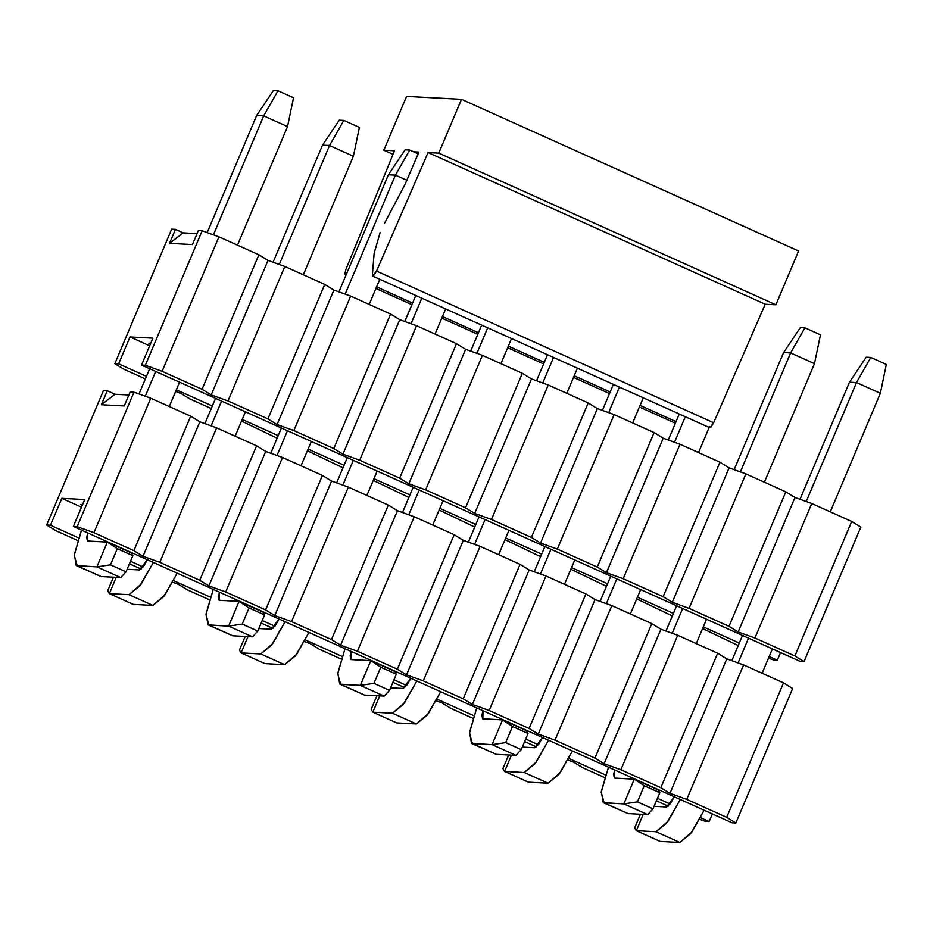 <?xml version="1.0" encoding="UTF-8"?>
<svg xmlns="http://www.w3.org/2000/svg" width="933" height="933" viewBox="0 0 933 933"><rect width="100%" height="100%" fill="white"/><g stroke="black" fill="none" stroke-linecap="round" stroke-linejoin="round"><path stroke-width="1.4" d="M860.844 527.098L804.024 661.59L800.211 661.392L804.024 661.59L794.881 655.957L754.937 637.997L738.166 631.956L729.011 626.335L689.067 608.363L672.296 602.321L663.141 596.7L623.197 578.728L606.427 572.699L597.272 567.066L557.328 549.105L540.557 543.064L531.402 537.431L491.458 519.471L474.687 513.43L465.532 507.797L425.6 489.837L408.817 483.795L399.662 478.174L359.73 460.202L342.947 454.173L333.792 448.54L293.86 430.568L277.078 424.538L267.923 418.905L227.99 400.945L211.208 394.904L268.016 260.412L284.798 266.453L324.731 284.413L333.886 290.046L350.668 296.076L390.6 314.048L399.756 319.681L416.538 325.71L456.47 343.682L465.625 349.304L482.408 355.345L522.34 373.305L531.495 378.938L548.277 384.979L588.21 402.939L597.365 408.572L614.147 414.602L654.08 432.574L663.235 438.207L680.017 444.236L719.949 462.208L729.105 467.83L745.887 473.871L785.819 491.831L794.974 497.464L811.757 503.505L851.689 521.465L860.844 527.098L851.689 521.465L811.757 503.505L794.974 497.464L785.819 491.831L745.887 473.871L729.105 467.83L719.949 462.208L680.017 444.236L663.235 438.207L654.08 432.574L614.147 414.602L597.365 408.572L588.21 402.939L548.277 384.979L531.495 378.938L522.34 373.305L482.408 355.345L465.625 349.304L456.47 343.682L416.538 325.71L399.756 319.681L390.6 314.048L350.668 296.076L333.886 290.046L324.731 284.413L284.798 266.453L268.016 260.412L258.861 254.779L268.016 260.412L211.208 394.904L202.053 389.271L258.861 254.779L218.928 236.819L258.861 254.779L202.053 389.271L211.208 394.904L227.99 400.945L284.798 266.453L227.99 400.945L267.923 418.905L324.731 284.413L267.923 418.905L277.078 424.538L333.886 290.046L277.078 424.538L293.86 430.568L350.668 296.076L293.86 430.568L333.792 448.54L390.6 314.048L333.792 448.54L342.947 454.173L399.756 319.681L342.947 454.173L359.73 460.202L416.538 325.71L359.73 460.202L399.662 478.174L456.47 343.682L399.662 478.174L408.817 483.795L465.625 349.304L408.817 483.795L425.6 489.837L482.408 355.345L425.6 489.837L465.532 507.797L522.34 373.305L465.532 507.797L474.687 513.43L531.495 378.938L474.687 513.43L491.458 519.471L548.277 384.979L491.458 519.471L531.402 537.431L588.21 402.939L531.402 537.431L540.557 543.064L597.365 408.572L540.557 543.064L557.328 549.105L614.147 414.602L557.328 549.105L597.272 567.066L654.08 432.574L597.272 567.066L606.427 572.699L663.235 438.207L606.427 572.699L623.197 578.728L680.017 444.236L623.197 578.728L663.141 596.7L719.949 462.208L663.141 596.7L672.296 602.321L729.105 467.83L672.296 602.321L689.067 608.363L745.887 473.871L689.067 608.363L729.011 626.335L785.819 491.831L729.011 626.335L738.166 631.956L794.974 497.464L738.166 631.956L754.937 637.997L811.757 503.505L754.937 637.997L794.881 655.957L851.689 521.465L794.881 655.957L804.024 661.59L860.844 527.098M780.559 652.54L777.329 660.167L773.515 659.969L777.329 660.167L780.559 652.54M198.332 230.579L202.146 230.778L218.928 236.819L202.146 230.778L198.332 230.579L192.431 244.563L198.332 230.579M171.637 229.156L175.451 229.355L183.241 232.853L197.061 233.6L183.241 232.853L169.538 243.35L192.431 244.563L169.538 243.35L175.451 229.355L171.637 229.156L114.829 363.648L118.643 363.847L130.002 336.953L152.884 338.166L141.524 365.071L145.338 365.269L202.146 230.778L145.338 365.269L162.12 371.311L218.928 236.819L162.12 371.311L202.053 389.271L162.12 371.311L145.338 365.269L141.524 365.071L800.211 661.392L141.524 365.071L152.884 338.166L130.002 336.953L149.665 345.793L130.002 336.953L118.643 363.847L146.458 376.361L118.643 363.847L114.829 363.648L123.972 369.281L145.385 378.903L123.972 369.281L114.829 363.648L171.637 229.156M150.458 343.915L148.872 343.204L150.714 343.297L148.872 343.204L150.458 343.915M176.349 389.807L212.327 405.995L176.349 389.807M242.218 419.442L278.197 435.629L242.218 419.442M308.088 449.076L344.067 465.264L308.088 449.076M373.958 478.711L409.937 494.898L373.958 478.711M439.828 508.333L475.807 524.521L439.828 508.333M505.698 537.968L541.676 554.155L505.698 537.968M571.567 567.602L607.546 583.79L571.567 567.602M637.437 597.237L673.416 613.424L637.437 597.237M703.307 626.859L739.286 643.047L703.307 626.859M769.177 656.494L777.329 660.167L769.177 656.494M180.699 393.283L189.842 398.904L211.255 408.537L189.842 398.904L180.699 393.283L175.649 391.463L180.699 393.283M241.519 421.098L277.124 438.172L241.519 421.098M307.389 450.732L342.994 467.806L307.389 450.732M373.258 480.355L408.864 497.429L373.258 480.355M439.128 509.989L474.734 527.063L439.128 509.989M504.998 539.624L540.604 556.698L504.998 539.624M570.868 569.258L606.473 586.332L570.868 569.258M636.738 598.881L672.343 615.967L636.738 598.881M702.607 628.515L738.213 645.589L702.607 628.515M768.477 658.15L773.515 659.969L768.477 658.15M183.241 232.853L175.451 229.355L169.538 243.35L183.241 232.853M346.633 273.614L344.825 274.174L345.898 269.439L394.519 150.773L383.848 150.201L406.566 96.402L461.485 99.33L798.613 250.989L775.894 304.788L765.212 304.216L713.652 422.731L710.759 427.361L709.5 426.486M372.699 276.098L372.372 274.827L373.632 275.713L376.524 271.071L372.699 276.098L709.826 427.757L713.652 422.731L376.524 271.071L428.084 152.557L376.524 271.071L713.652 422.731L765.212 304.216L428.084 152.557L438.767 153.129L428.084 152.557L765.212 304.216L775.894 304.788L438.767 153.129L461.485 99.33L438.767 153.129L775.894 304.788L798.613 250.989L461.485 99.33L406.566 96.402L383.848 150.201L393.061 154.342L383.848 150.201L394.519 150.773L345.898 269.439L344.825 274.174L346.761 273.462M372.384 274.827L374.133 253.298L372.384 274.827M384.466 223.337L405.039 184.419L418.929 152.067L413.599 151.787L418.929 152.067L405.039 184.419L384.466 223.337M404.129 151.286L402.881 153.14L404.129 151.286M376.594 286.886L412.584 303.073L376.594 286.886M442.464 316.52L478.454 332.708L442.464 316.52M508.333 346.155L544.324 362.342L508.333 346.155M574.203 375.777L610.182 391.965L574.203 375.777M640.073 405.412L676.052 421.599L640.073 405.412M380.116 232.515L374.133 253.298M339.262 120.159L343.834 120.404L359.392 127.401L343.834 120.404L339.262 120.159L322.526 145.128L339.262 120.159M322.526 145.128L329.547 145.501L343.834 120.404L329.547 145.501L353.397 156.231L359.392 127.401L353.397 156.231L329.547 145.501L279.294 264.471L329.547 145.501L322.526 145.128L273.066 262.231L322.526 145.128M221.576 401.085L211.115 425.856L221.576 401.085M235.151 436.178L245.437 411.815L235.151 436.178M303.33 274.78L353.397 156.231L303.33 274.78M177.2 573.177L163.707 596.607L152.895 605.424L133.221 604.374L152.895 605.424L164.931 594.939L177.2 573.177M204.887 423.617L215.546 398.368L204.887 423.617M147.332 559.742L139.495 569.935L127.11 569.282L139.495 569.935L143.507 566.448L147.332 559.742M116.24 577.34L109.359 593.633L129.034 594.683L139.845 585.877L153.339 562.447L141.07 584.21L129.034 594.683L152.895 605.424L129.034 594.683L109.359 593.633L133.221 604.374L109.359 593.633L107.692 590.787L113.441 577.2L107.692 590.787L109.359 593.633L116.24 577.34M421.809 298.198L411.033 323.728L421.809 298.198M353.315 460.354L342.854 485.125L353.315 460.354M366.891 495.435L377.177 471.083L366.891 495.435M435.058 334.049L445.671 308.928L435.058 334.049M308.94 632.446L295.434 655.876L284.635 664.681L264.96 663.631L284.635 664.681L296.671 654.208L308.94 632.446M336.626 482.886L347.286 457.636L336.626 482.886M404.805 321.488L415.78 295.481L404.805 321.488M279.072 619.011L271.235 629.204L258.849 628.539L271.235 629.204L275.247 625.705L279.072 619.011M247.98 636.609L241.099 652.902L260.774 653.951L271.585 645.146L285.078 621.716L272.809 643.478L260.774 653.951L284.635 664.681L260.774 653.951L241.099 652.902L264.96 663.631L241.099 652.902L239.431 650.056L245.181 636.458L239.431 650.056L241.099 652.902L247.98 636.609M553.549 357.456L542.773 382.996L553.549 357.456M485.055 519.611L474.594 544.382L485.055 519.611M498.63 554.703L508.917 530.341L498.63 554.703M566.798 393.306L577.41 368.197L566.798 393.306M440.679 691.715L427.174 715.133L416.375 723.95L396.688 722.9L416.375 723.95L428.41 713.465L440.679 691.715M468.366 542.143L479.026 516.894L468.366 542.143M536.533 380.757L547.519 354.75L536.533 380.757M410.812 678.268L402.963 688.461L390.589 687.808L402.963 688.461L406.975 684.974L410.812 678.268M379.719 695.866L372.838 712.159L392.513 713.209L403.324 704.403L416.818 680.973L404.549 702.736L392.513 713.209L416.375 723.95L392.513 713.209L372.838 712.159L396.688 722.9L372.838 712.159L371.171 709.325L376.92 695.726L371.171 709.325L372.838 712.159L379.719 695.866M685.288 416.724L674.512 442.254L685.288 416.724M616.795 578.88L606.333 603.651L616.795 578.88M630.37 613.961L640.656 589.609L630.37 613.961M698.537 452.575L709.15 427.454L698.537 452.575M572.419 750.972L558.914 774.402L548.114 783.207L528.428 782.157L548.114 783.207L560.15 772.734L572.419 750.972M600.106 601.412L610.765 576.162L600.106 601.412M668.273 440.014L679.259 414.007L668.273 440.014M542.551 737.536L534.702 747.73L522.328 747.065L534.702 747.73L538.714 744.242L542.551 737.536M511.459 755.135L504.578 771.428L524.253 772.477L535.064 763.672L548.557 740.242L536.288 762.004L524.253 772.477L548.114 783.207L524.253 772.477L504.578 771.428L528.428 782.157L504.578 771.428L502.91 768.582L508.66 754.984L502.91 768.582L504.578 771.428L511.459 755.135M866.209 357.211L870.792 357.456L886.35 364.453L870.792 357.456L866.209 357.211L849.485 382.18L866.209 357.211M849.485 382.18L856.494 382.553L870.792 357.456L856.494 382.553L880.355 393.283L886.35 364.453L880.355 393.283L856.494 382.553L806.24 501.522L856.494 382.553L849.485 382.18L800.013 499.283L849.485 382.18M748.534 638.137L738.073 662.908L748.534 638.137M762.109 673.229L772.396 648.867L762.109 673.229M830.277 511.832L880.355 393.283L830.277 511.832M704.158 810.241L690.653 833.659L679.854 842.476L660.167 841.426L679.854 842.476L691.889 831.991L704.158 810.241M731.845 660.669L742.505 635.431L731.845 660.669M674.291 796.805L666.442 806.987L654.068 806.334L666.442 806.987L670.454 803.5L674.291 796.805M643.199 814.392L636.318 830.685L655.992 831.735L666.803 822.929L680.297 799.499L668.028 821.262L655.992 831.735L679.854 842.476L655.992 831.735L636.318 830.685L660.167 841.426L636.318 830.685L634.65 827.851L640.4 814.252L634.65 827.851L636.318 830.685L643.199 814.392M273.392 90.524L277.964 90.769L293.522 97.767L277.964 90.769L263.677 115.867L287.527 126.596L293.522 97.767L287.527 126.596L263.677 115.867L256.657 115.494L273.392 90.524L256.657 115.494L207.196 232.597L256.657 115.494L263.677 115.867L277.964 90.769L273.392 90.524M139.017 393.983L149.677 368.745L139.017 393.983M81.521 530.142L74.243 555.357L77.206 565.806L96.88 566.856L107.342 542.108L87.655 541.058L87.737 532.93L86.711 537.303L87.352 540.988L107.342 542.108L117.29 548.686L110.479 564.827L96.88 566.856L76.284 565.585L74.348 554.529L81.521 530.142M145.245 396.222L155.706 371.451L145.245 396.222M213.424 234.836L263.677 115.867L213.424 234.836M169.281 406.543L179.568 382.18L169.281 406.543M237.46 245.146L287.527 126.596L237.46 245.146M120.742 577.585L101.056 576.536L77.206 565.806L101.056 576.536L120.742 577.585L96.88 566.856L120.742 577.585L126.037 571.824L110.479 564.827L126.037 571.824L132.859 555.683L117.29 548.686L132.859 555.683L131.191 552.837L107.342 542.108L131.191 552.837L132.859 555.683L126.037 571.824L120.742 577.585M76.284 565.585L101.056 576.536M96.88 566.856L110.479 564.827L117.29 548.686L107.342 542.108L96.88 566.856M405.132 149.793L409.704 150.038L418.182 153.852L409.704 150.038L395.417 175.136L406.986 180.337L395.417 175.136L388.396 174.763L405.132 149.793L388.396 174.763L338.936 291.854L388.396 174.763L395.417 175.136L409.704 150.038L405.132 149.793M270.757 453.251L281.416 428.002L270.757 453.251M213.26 589.399L205.983 614.625L208.945 625.063L228.62 626.113L239.07 601.365L219.395 600.316L219.477 592.198L218.45 596.56L219.092 600.246L239.07 601.365L249.029 607.943L242.218 624.084L228.62 626.113L208.024 624.853L206.088 613.797L213.26 589.399M276.984 455.491L287.446 430.719L276.984 455.491M345.163 294.093L395.417 175.136L345.163 294.093M301.021 465.812L311.307 441.449L301.021 465.812M369.2 304.415L379.801 279.294L369.2 304.415M252.481 636.842L232.795 635.793L208.945 625.063L232.795 635.793L252.481 636.842L228.62 626.113L252.481 636.842L257.776 631.081L242.218 624.084L257.776 631.081L264.599 614.94L249.029 607.943L264.599 614.94L262.931 612.106L239.07 601.365L262.931 612.106L264.599 614.94L257.776 631.081L252.481 636.842M208.024 624.853L232.795 635.793M228.62 626.113L242.218 624.084L249.029 607.943L239.07 601.365L228.62 626.113M402.496 512.509L413.156 487.271L402.496 512.509M470.675 351.123L481.65 325.116L470.675 351.123M345 648.668L337.723 673.883L340.685 684.332L360.36 685.382L370.809 660.634L351.135 659.584L351.216 651.467L350.178 655.829L350.831 659.514L370.809 660.634L380.769 667.212L373.958 683.353L360.36 685.382L339.764 684.111L337.828 673.055L345 648.668M408.724 514.759L419.185 489.977L408.724 514.759M476.903 353.362L487.679 327.833L476.903 353.362M432.76 525.069L443.047 500.718L432.76 525.069M500.928 363.672L511.541 338.562L500.928 363.672M384.221 696.111L364.535 695.062L340.685 684.332L364.535 695.062L384.221 696.111L360.36 685.382L384.221 696.111L389.516 690.35L373.958 683.353L389.516 690.35L396.327 674.209L380.769 667.212L396.327 674.209L394.671 671.363L370.809 660.634L394.671 671.363L396.327 674.209L389.516 690.35L384.221 696.111M339.764 684.111L364.535 695.062M360.36 685.382L373.958 683.353L380.769 667.212L370.809 660.634L360.36 685.382M534.236 571.777L544.895 546.528L534.236 571.777M602.403 410.38L613.389 384.384L602.403 410.38M476.74 707.925L469.462 733.151L472.425 743.589L492.099 744.639L502.549 719.891L482.874 718.842L482.956 710.724L481.918 715.086L482.571 718.772L502.549 719.891L512.509 726.469L505.698 742.61L492.099 744.639L471.503 743.379L469.567 732.323L476.74 707.925M540.464 574.017L550.925 549.245L540.464 574.017M608.643 412.631L619.419 387.09L608.643 412.631M564.5 584.338L574.786 559.975L564.5 584.338M632.667 422.941L643.28 397.831L632.667 422.941M515.961 755.38L496.274 754.33L472.425 743.589L496.274 754.33L515.961 755.38L492.099 744.639L515.961 755.38L521.255 749.607L505.698 742.61L521.255 749.607L528.066 733.466L512.509 726.469L528.066 733.466L526.41 730.632L502.549 719.891L526.41 730.632L528.066 733.466L521.255 749.607L515.961 755.38M471.503 743.379L496.274 754.33M492.099 744.639L505.698 742.61L512.509 726.469L502.549 719.891L492.099 744.639M800.339 327.576L804.922 327.821L820.48 334.83L804.922 327.821L790.624 352.919L814.486 363.66L820.48 334.83L814.486 363.66L790.624 352.919L783.615 352.546L800.339 327.576L783.615 352.546L734.143 469.649L783.615 352.546L790.624 352.919L804.922 327.821L800.339 327.576M665.975 631.035L676.635 605.797L665.975 631.035M608.479 767.194L601.202 792.409L604.152 802.858L623.839 803.908L634.288 779.16L614.614 778.11L614.695 769.993L613.657 774.355L614.311 778.04L634.288 779.16L644.248 785.738L637.437 801.879L623.839 803.908L603.243 802.637L601.307 791.592L608.479 767.194M672.203 633.285L682.664 608.503L672.203 633.285M740.382 471.888L790.624 352.919L740.382 471.888M696.24 643.595L706.526 619.244L696.24 643.595M764.407 482.209L814.486 363.66L764.407 482.209M647.7 814.637L628.014 813.588L604.152 802.858L628.014 813.588L647.7 814.637L623.839 803.908L647.7 814.637L652.995 808.876L637.437 801.879L652.995 808.876L659.806 792.735L644.248 785.738L659.806 792.735L658.15 789.889L634.288 779.16L658.15 789.889L659.806 792.735L652.995 808.876L647.7 814.637M603.243 802.637L628.014 813.588M623.839 803.908L637.437 801.879L644.248 785.738L634.288 779.16L623.839 803.908M792.665 688.484L735.857 822.988L732.043 822.778L735.857 822.988L726.702 817.355L686.77 799.383L669.987 793.353L660.832 787.72L620.9 769.76L604.117 763.719L594.962 758.086L555.03 740.126L538.248 734.084L529.093 728.463L489.16 710.491L472.378 704.45L463.223 698.829L423.29 680.857L406.508 674.827L397.353 669.194L357.421 651.234L340.638 645.193L331.483 639.56L291.551 621.6L274.769 615.558L265.613 609.925L225.681 591.965L208.899 585.924L199.744 580.303L159.811 562.331L143.029 556.301L199.849 421.809L216.619 427.839L256.563 445.811L265.707 451.432L282.489 457.473L322.433 475.433L331.577 481.066L348.359 487.108L388.303 505.068L397.446 510.701L414.229 516.73L454.173 534.702L463.316 540.335L480.098 546.365L520.043 564.337L529.186 569.958L545.968 575.999L585.912 593.959L595.056 599.592L611.838 605.634L651.77 623.594L660.926 629.227L677.708 635.256L717.64 653.228L726.795 658.861L743.578 664.891L783.51 682.863L792.665 688.484L783.51 682.863L743.578 664.891L726.795 658.861L717.64 653.228L677.708 635.256L660.926 629.227L651.77 623.594L611.838 605.634L595.056 599.592L585.912 593.959L545.968 575.999L529.186 569.958L520.043 564.337L480.098 546.365L463.316 540.335L454.173 534.702L414.229 516.73L397.446 510.701L388.303 505.068L348.359 487.108L331.577 481.066L322.433 475.433L282.489 457.473L265.707 451.432L256.563 445.811L216.619 427.839L199.849 421.809L190.694 416.176L199.849 421.809L143.029 556.301L133.874 550.668L190.694 416.176L150.749 398.204L190.694 416.176L133.874 550.668L143.029 556.301L159.811 562.331L216.619 427.839L159.811 562.331L199.744 580.303L256.563 445.811L199.744 580.303L208.899 585.924L265.707 451.432L208.899 585.924L225.681 591.965L282.489 457.473L225.681 591.965L265.613 609.925L322.433 475.433L265.613 609.925L274.769 615.558L331.577 481.066L274.769 615.558L291.551 621.6L348.359 487.108L291.551 621.6L331.483 639.56L388.303 505.068L331.483 639.56L340.638 645.193L397.446 510.701L340.638 645.193L357.421 651.234L414.229 516.73L357.421 651.234L397.353 669.194L454.173 534.702L397.353 669.194L406.508 674.827L463.316 540.335L406.508 674.827L423.29 680.857L480.098 546.365L423.29 680.857L463.223 698.829L520.043 564.337L463.223 698.829L472.378 704.45L529.186 569.958L472.378 704.45L489.16 710.491L545.968 575.999L489.16 710.491L529.093 728.463L585.912 593.959L529.093 728.463L538.248 734.084L595.056 599.592L538.248 734.084L555.03 740.126L611.838 605.634L555.03 740.126L594.962 758.086L651.77 623.594L594.962 758.086L604.117 763.719L660.926 629.227L604.117 763.719L620.9 769.76L677.708 635.256L620.9 769.76L660.832 787.72L717.64 653.228L660.832 787.72L669.987 793.353L726.795 658.861L669.987 793.353L686.77 799.383L743.578 664.891L686.77 799.383L726.702 817.355L783.51 682.863L726.702 817.355L735.857 822.988L792.665 688.484M712.38 813.938L709.162 821.565L705.348 821.355L709.162 821.565L712.38 813.938M130.165 391.965L133.979 392.175L150.749 398.204L133.979 392.175L130.165 391.965L124.252 405.96L130.165 391.965M103.458 390.542L107.272 390.752L115.062 394.251L128.882 394.986L115.062 394.251L101.37 404.735L124.252 405.96L101.37 404.735L107.272 390.752L103.458 390.542L46.65 525.034L50.464 525.244L61.823 498.339L84.705 499.563L73.345 526.457L77.159 526.667L133.979 392.175L77.159 526.667L93.941 532.696L150.749 398.204L93.941 532.696L133.874 550.668L93.941 532.696L77.159 526.667L73.345 526.457L732.043 822.778L73.345 526.457L84.705 499.563L61.823 498.339L81.486 507.19L61.823 498.339L50.464 525.244L78.605 537.898L50.464 525.244L46.65 525.034L55.805 530.667L77.731 540.534L55.805 530.667L46.65 525.034L103.458 390.542M82.279 505.313L80.693 504.59L82.547 504.695L80.693 504.59L82.279 505.313M130.503 561.246L143.146 566.937L130.503 561.246M173.573 580.629L210.345 597.167L173.573 580.629M262.243 620.515L274.885 626.195L262.243 620.515M305.313 639.886L342.084 656.424L305.313 639.886M393.983 679.772L406.625 685.463L393.983 679.772M437.052 699.155L473.824 715.693L437.052 699.155M525.722 739.041L538.364 744.721L525.722 739.041M568.792 758.412L605.564 774.95L568.792 758.412M657.462 798.298L670.104 803.989L657.462 798.298M700.531 817.681L709.162 821.565L700.531 817.681M129.43 563.789L141.21 569.083L129.43 563.789M172.71 582.262L178.39 584.303L187.545 589.936L209.47 599.791L187.545 589.936L178.39 584.303L172.71 582.262M261.17 623.057L272.949 628.352L261.17 623.057M304.45 641.519L310.129 643.56L319.284 649.193L341.21 659.06L319.284 649.193L310.129 643.56L304.45 641.519M392.91 682.315L404.689 687.621L392.91 682.315M436.189 700.788L441.869 702.829L451.024 708.462L472.949 718.328L451.024 708.462L441.869 702.829L436.189 700.788M524.649 741.583L536.428 746.878L524.649 741.583M567.929 760.045L573.608 762.098L582.763 767.719L604.689 777.586L582.763 767.719L573.608 762.098L567.929 760.045M656.389 800.841L668.168 806.147L656.389 800.841M699.668 819.314L705.348 821.355L699.668 819.314M115.062 394.251L107.272 390.752L101.37 404.735L115.062 394.251M345.117 274.629L346.038 275.048M375.917 288.484L411.908 304.671M441.787 318.118L477.778 334.306M507.657 347.752L543.647 363.94M573.527 377.387L609.506 393.574M639.397 407.01L675.375 423.197"/></g></svg>
